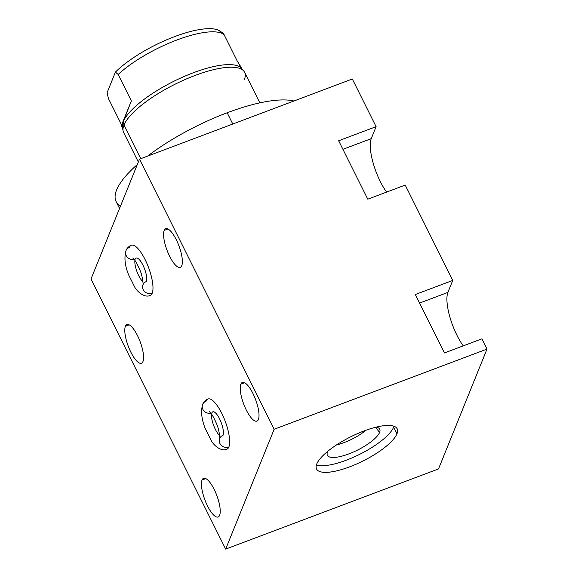 <?xml version="1.0" encoding="UTF-8"?>
<svg xmlns="http://www.w3.org/2000/svg" width="578" height="578" viewBox="0 0 578 578"><rect width="100%" height="100%" fill="white"/><g stroke="black" fill="none" stroke-linecap="round" stroke-linejoin="round"><path stroke-width="0.87" d="M352.334 78.998L139.486 159.167L91.006 279.008L225.666 549.1L274.153 429.259L486.994 349.09L481.886 338.838L444.453 352.941L415.322 294.513L452.755 280.417L405.229 185.083L367.789 199.186L338.665 140.757L376.097 126.661L352.334 78.998L139.486 159.167L274.153 429.259L139.486 159.167L91.006 279.008L225.666 549.1L438.514 468.931L486.994 349.09L438.514 468.931L225.666 549.1L274.153 429.259L486.994 349.09L481.886 338.838L444.453 352.941L415.322 294.513L452.755 280.417L447.907 292.396L419.585 303.067L447.907 292.396A34.232 10.527 -110.6 0 0 463.26 345.854A34.232 10.527 69.4 0 1 447.907 292.396L452.755 280.417L405.229 185.083L367.789 199.186L338.665 140.757L376.097 126.661L371.249 138.641A34.232 10.527 -110.6 0 0 386.603 192.098A34.232 10.527 69.4 0 1 371.249 138.641L342.927 149.312L371.249 138.641L376.097 126.661L352.334 78.998M181.759 265.656A20.656 6.358 -110.6 0 0 177.67 242.717A20.656 6.358 -110.6 0 0 165.691 228.693A20.656 6.358 -110.6 0 0 164.181 230.398L167.945 228.975L164.181 230.398A20.656 6.358 -110.6 0 0 168.27 253.337A20.656 6.358 -110.6 0 0 180.249 267.361A20.656 6.358 -110.6 0 0 181.759 265.656A20.656 6.358 69.4 0 1 169.636 256.271A20.656 6.358 69.4 0 1 164.181 230.398A20.656 6.358 69.4 0 1 176.304 239.783A20.656 6.358 69.4 0 1 181.759 265.656M125.39 326.267A20.656 6.358 69.4 0 1 137.521 335.652A20.656 6.358 69.4 0 1 142.968 361.532A20.656 6.358 69.4 0 1 130.845 352.147A20.656 6.358 69.4 0 1 125.39 326.267L129.154 324.85L125.39 326.267A20.656 6.358 -110.6 0 0 129.479 349.206A20.656 6.358 -110.6 0 0 141.466 363.23A20.656 6.358 -110.6 0 0 142.968 361.532A20.656 6.358 -110.6 0 0 138.886 338.585A20.656 6.358 -110.6 0 0 126.9 324.561A20.656 6.358 -110.6 0 0 125.39 326.267M202.047 480.022A20.656 6.358 69.4 0 1 214.178 489.407A20.656 6.358 69.4 0 1 219.633 515.28A20.656 6.358 69.4 0 1 207.502 505.895A20.656 6.358 69.4 0 1 202.047 480.022L205.819 478.606L202.047 480.022A20.656 6.358 -110.6 0 0 206.136 502.961A20.656 6.358 -110.6 0 0 218.123 516.985A20.656 6.358 -110.6 0 0 219.633 515.28A20.656 6.358 -110.6 0 0 215.543 492.34A20.656 6.358 -110.6 0 0 203.557 478.317A20.656 6.358 -110.6 0 0 202.047 480.022M240.838 384.146A20.656 6.358 69.4 0 1 252.962 393.531A20.656 6.358 69.4 0 1 258.417 419.411A20.656 6.358 69.4 0 1 246.293 410.026A20.656 6.358 69.4 0 1 240.838 384.146L244.602 382.73L240.838 384.146A20.656 6.358 -110.6 0 0 244.928 407.093A20.656 6.358 -110.6 0 0 256.914 421.116A20.656 6.358 -110.6 0 0 258.417 419.411A20.656 6.358 -110.6 0 0 254.334 396.472A20.656 6.358 -110.6 0 0 242.348 382.448A20.656 6.358 -110.6 0 0 240.838 384.146M129.393 247.449A26.819 8.251 69.4 0 1 145.129 259.638A26.819 8.251 69.4 0 1 152.209 293.219A6.849 6.177 -158 0 1 144.775 291.731A6.849 6.177 -158 0 1 142.925 284.867A6.849 6.177 22 0 0 144.775 291.731A6.849 6.177 22 0 0 152.209 293.219A26.819 8.251 69.4 0 1 150.251 295.43A26.819 8.251 -110.6 0 0 152.209 293.219A26.819 8.251 -110.6 0 0 146.906 263.445A26.819 8.251 -110.6 0 0 131.351 245.238A26.819 8.251 69.4 0 1 146.906 263.445A26.819 8.251 69.4 0 1 152.209 293.219A26.819 8.251 -110.6 0 0 146.906 263.445A26.819 8.251 -110.6 0 0 131.351 245.238A26.819 8.251 -110.6 0 0 129.393 247.449A6.849 6.177 22 0 0 125.953 250.729A6.849 6.177 22 0 0 127.37 257.246A6.849 6.177 22 0 0 134.197 259.435A6.849 6.177 -158 0 1 127.37 257.246A6.849 6.177 -158 0 1 125.953 250.729C126.914 248.208 128.713 246.38 131.351 245.238A26.819 8.251 -110.6 0 0 129.393 247.449M206.05 401.204A26.819 8.251 69.4 0 1 221.786 413.386A26.819 8.251 69.4 0 1 228.866 446.975A6.849 6.177 -158 0 1 221.439 445.486A6.849 6.177 -158 0 1 219.582 438.623A6.849 6.177 22 0 0 221.439 445.486A6.849 6.177 22 0 0 228.866 446.975A26.819 8.251 69.4 0 1 226.908 449.185A26.819 8.251 -110.6 0 0 228.866 446.975A26.819 8.251 -110.6 0 0 223.563 417.193A26.819 8.251 -110.6 0 0 208.008 398.993A26.819 8.251 69.4 0 1 223.563 417.193A26.819 8.251 69.4 0 1 228.866 446.975A26.819 8.251 -110.6 0 0 223.563 417.193A26.819 8.251 -110.6 0 0 208.008 398.993A26.819 8.251 -110.6 0 0 206.05 401.204A6.849 6.177 22 0 0 202.618 404.484A6.849 6.177 22 0 0 204.027 411.001A6.849 6.177 22 0 0 210.854 413.183A6.849 6.177 -158 0 1 204.027 411.001A6.849 6.177 -158 0 1 202.618 404.484C203.579 401.956 205.371 400.128 208.008 398.993A26.819 8.251 -110.6 0 0 206.05 401.204M316.758 464.004A45.041 13.569 -26.5 0 1 364.14 430.921A45.041 13.569 -26.5 0 1 396.978 433.789A45.041 13.569 -26.5 0 1 349.596 466.872A45.041 13.569 -26.5 0 1 316.758 464.004A45.041 13.569 153.5 0 0 316.556 468.989A45.041 13.569 153.5 0 0 356.25 464.156A45.041 13.569 153.5 0 0 396.978 433.789A45.041 13.569 153.5 0 0 397.18 428.797A45.041 13.569 153.5 0 0 357.486 433.63A45.041 13.569 153.5 0 0 316.758 464.004M393.972 426.239A45.041 13.569 -26.5 0 1 393.654 427.128L396.978 433.789L393.654 427.128A45.041 13.569 -26.5 0 1 358.577 454.879A45.041 13.569 -26.5 0 1 316.441 464.893A45.041 13.569 -26.5 0 0 358.577 454.879A45.041 13.569 -26.5 0 0 393.654 427.128A45.041 13.569 -26.5 0 0 393.972 426.239M327.502 452.039A29.247 8.807 153.5 0 0 348.823 453.903A29.247 8.807 153.5 0 0 379.587 432.423A29.247 8.807 153.5 0 0 376.126 427.142A29.247 8.807 153.5 0 1 379.399 428.681A29.247 8.807 153.5 0 1 379.587 432.423L375.548 427.286L379.587 432.423A29.247 8.807 153.5 0 1 352.255 452.523A29.247 8.807 153.5 0 1 327.162 454.72A29.247 8.807 153.5 0 1 327.502 452.039A29.247 8.807 153.5 0 1 327.907 451.187A29.247 8.807 153.5 0 0 327.502 452.039M365.961 430.249A26.682 8.034 -26.5 0 1 336.504 444.937A26.682 8.034 153.5 0 0 365.961 430.249M134.912 260.367A13.121 4.039 -110.6 0 0 137.022 271.761A13.121 4.039 -110.6 0 0 142.947 281.71A13.121 4.039 69.4 0 1 137.022 271.761A13.121 4.039 69.4 0 1 134.912 260.367M135.216 259.139A13.121 4.039 69.4 0 1 136.177 258.055A13.121 4.039 69.4 0 1 143.785 266.964A13.121 4.039 69.4 0 1 146.386 281.537A6.849 6.177 22 0 0 142.947 284.81L142.918 284.889C143.539 284.672 142.325 275.294 140.064 270.388C137.131 263.503 134.703 259.377 132.788 257.998L132.796 258.005M125.953 250.729C124.039 257.672 124.92 265.699 128.598 274.803L134.674 286.991C136.74 291.081 144.363 298.291 150.251 295.43A26.819 8.251 -110.6 0 0 152.209 293.219M211.57 414.123A13.121 4.039 -110.6 0 0 213.679 425.516A13.121 4.039 -110.6 0 0 219.611 435.465A13.121 4.039 69.4 0 1 213.679 425.516A13.121 4.039 69.4 0 1 211.57 414.123M211.873 412.894A13.121 4.039 69.4 0 1 212.834 411.811A13.121 4.039 69.4 0 1 220.442 420.719A13.121 4.039 69.4 0 1 223.043 435.292A6.849 6.177 22 0 0 219.611 438.565L219.575 438.644C220.204 438.427 218.983 429.049 216.721 424.144C213.788 417.258 211.36 413.133 209.446 411.753L209.453 411.76M202.618 404.484C200.703 411.428 201.585 419.455 205.262 428.551L211.331 440.747C213.398 444.836 221.027 452.047 226.908 449.185A26.819 8.251 -110.6 0 0 228.866 446.975M232.775 124.024L227.161 112.768A105.102 31.66 -26.5 0 1 293.927 100.998A105.102 31.66 -26.5 0 0 227.161 112.768L232.775 124.024M119.545 208.456L116.135 201.606A105.102 31.66 -26.5 0 1 137.311 164.542A105.102 31.66 -26.5 0 0 120.491 206.115M147.636 156.096A105.102 31.66 -26.5 0 1 227.161 112.768A105.102 31.66 -26.5 0 0 147.636 156.096M138.337 162.013L123.663 132.579A67.568 20.353 -26.5 0 1 123.967 125.094L140.721 158.697L123.967 125.094A67.568 20.353 153.5 0 0 123.136 131.047L122.413 127.594A66.665 20.078 -26.5 0 1 123.237 121.72L123.967 125.094L123.237 121.72A66.665 20.078 -26.5 0 1 181.124 77.828A66.665 20.078 -26.5 0 1 241.358 68.291L243.692 70.942A67.568 20.353 153.5 0 0 182.641 80.617A67.568 20.353 153.5 0 0 123.967 125.094A67.568 20.353 -26.5 0 1 185.054 79.54A67.568 20.353 -26.5 0 1 244.595 72.286L259.84 102.862M244.292 79.771A67.568 20.353 153.5 0 0 243.692 70.942M242.254 69.613A66.665 20.078 153.5 0 0 183.508 76.766A66.665 20.078 153.5 0 0 123.237 121.72L131.351 100.912L118.165 74.468A66.665 20.078 -26.5 0 1 177.005 39.954A66.665 20.078 -26.5 0 1 224.054 34.586L237.24 61.03L240.845 66.802M241.582 68.536L237.24 61.03L224.054 34.586L222.559 32.628M222.884 32.903L224.054 34.586A66.665 20.078 153.5 0 0 177.005 39.954A66.665 20.078 153.5 0 0 118.165 74.468L131.351 100.912L121.618 124.978L108.433 98.535L107.082 92.711L115.427 72.091A64.83 19.529 -26.5 0 1 174.664 36.587A64.83 19.529 -26.5 0 1 221.316 32.202M122.579 128.395L121.315 125.859L131.351 100.912L121.618 124.978L108.433 98.535L107.082 92.711L115.427 72.091L118.165 74.468L115.427 72.091A64.83 19.529 -26.5 0 1 168.704 38.943A64.83 19.529 -26.5 0 1 217.386 29.774L222.74 32.773M121.618 124.978L123.237 121.72A66.665 20.078 153.5 0 0 122.933 129.104M240.636 66.369L241.9 68.905"/></g></svg>
